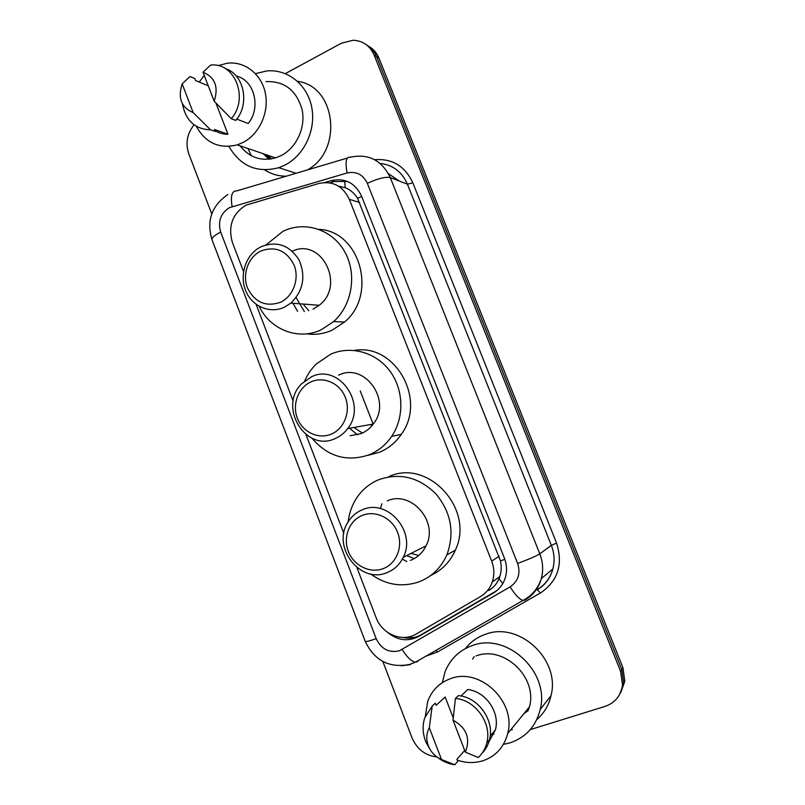 <?xml version="1.0" encoding="UTF-8"?>
<svg xmlns="http://www.w3.org/2000/svg" width="805" height="805" viewBox="0 0 805 805"><rect width="100%" height="100%" fill="white"/><g stroke="black" fill="none" stroke-linecap="round" stroke-linejoin="round"><path stroke-width="1.21" d="M356.907 567.535L376.136 617.717C381.932 634.109 402.319 642.621 416.084 634.088L480.454 596.586C486.099 593.215 490.054 588.324 492.308 581.935C494.542 575.072 494.32 568.139 491.664 561.125L349.3 199.298C342.809 185.854 332.616 180.592 318.7 183.51L245.847 205.205C232.323 213.909 227.855 226.356 232.424 242.536L243.533 271.526M488.685 590.558C493.495 587.7 496.947 583.736 499.04 578.664L499.804 576.581C501.394 571.6 501.616 566.388 500.489 560.954L357.571 198.342C354.371 193.21 350.235 189.648 345.174 187.656L338.674 186.257M256.081 304.3L293.181 401.142M305.991 434.589L343.836 533.403M529.177 707.977L527.476 709.265L529.177 707.977M528.945 708.772L525.816 711.308M270.309 159.068L264.644 154.188M285.332 73.617L341.28 43.279L353.043 40.25C362.874 40.713 369.908 45.654 374.124 55.082L620.595 671.37L622.517 685.136C620.876 695.782 615.04 702.876 605.008 706.418L530.254 729.622M211.745 213.889L188.803 153.876C185.321 143.27 187.072 133.6 194.075 124.845M436.914 756.962C425.292 755.593 417.01 749.244 412.059 737.913L382.848 661.489M366.335 44.738C371.004 47.425 374.416 51.399 376.579 56.662L621.762 669.498L623.674 683.183L619.759 694.202L623.674 683.183L621.762 669.498L376.579 56.662C374.416 51.399 371.004 47.425 366.335 44.738M271.577 158.867L267.602 155.194L271.577 158.867M387.728 632.478C397.67 640.538 407.984 641.867 418.67 636.473L493.274 593.094C498.979 589.693 502.924 584.762 505.127 578.292C507.21 571.62 506.969 564.899 504.393 558.127L361.576 196.158C355.166 182.906 345.083 177.724 331.318 180.612L324.787 182.524M496.776 590.659L421.015 634.783C415.461 637.912 409.473 638.808 403.053 637.469M329.728 182.846L334.145 181.558L347.418 181.437M526.229 710.795L529.006 708.581M265.388 154.439L270.611 159.018M368.831 46.368C373.47 49.045 376.861 52.999 379.014 58.232L622.919 667.647L624.821 681.251L620.927 692.199M360.217 390.898L373.148 424.195M255.497 73.647L266.656 70.961C287.486 68.787 307.389 84.606 311.726 107.286C316.214 129.917 304.29 155.285 284.9 165.116L278.802 167.692C257.107 173.317 240.484 166.233 228.932 146.43M286.369 176.164C278.48 176.235 271.235 174.132 264.634 169.865M251.381 155.778L247.96 148.512M218.105 65.668L227.02 63.263C244.489 60.878 261.444 73.909 265.318 93.068C269.333 112.187 259.502 133.892 243.241 142.354L237.264 144.87C219.302 149.217 205.647 143.049 196.309 126.345M199.227 82.05L204.259 75.459M265.952 81.617C284.447 80.933 296.502 90.281 302.106 109.641C305.87 127.502 296.562 147.728 281.187 155.576L275.531 157.901C261.142 161.604 249.298 157.579 240.021 145.806M236.771 119.11L248.161 123.487C261.373 107.749 254.37 79.947 236.268 76.052M203.011 72.239C215.046 77.28 218.769 86.93 214.19 101.199L203.011 72.239L210.518 65.104C234.879 61.854 249.208 98.592 231.236 118.687L235.754 120.408C250.184 104.006 244.066 74.09 225.169 68.495M214.19 101.199L231.236 118.687M182.151 83.861L193.2 112.65C181.336 107.538 177.643 97.948 182.151 83.861L190.04 76.535L194.82 78.558L195.575 80.51L208.264 85.843M215.921 103.05L227.966 134.244C223.206 134.324 218.829 133.077 214.824 130.501M227.966 134.244L214.422 129.464L215.187 131.436L210.538 129.806C195.072 129.313 185.693 120.649 182.423 103.815M297.548 81.315C336.067 86.195 343.262 150.475 307.48 169.895M210.538 129.806L193.2 112.65M280.502 302.267C265.751 307.248 254.712 302.408 247.397 287.747C242.104 274.183 248.292 257.037 260.77 251.029C275.481 245.736 286.62 250.486 294.187 265.278C299.631 279.053 293.131 296.461 280.502 302.267M284.467 307.178C270.138 313.98 252.569 306.695 246.028 291.531C239.306 276.457 244.911 256.664 258.415 248.232L261.172 246.692C276.799 240.685 289.418 245.072 299.007 259.854C306.031 276.367 303.324 290.786 290.887 303.093L284.467 307.178M308.848 310.71L303.133 304.049M297.629 311.364L292.95 303.254M266.133 244.801L282.897 231.377C304.461 220.58 331.992 229.234 344.55 251.462C357.299 273.569 352.349 304.924 333.683 321.557L321.044 329.889C298.273 340.726 270.148 329.648 259.15 306.292M318.951 229.355C360.097 231.055 377.847 294.861 344.47 322.07L332.073 330.211C323.851 333.874 315.399 335.081 306.725 333.834M313.024 309.17L319.162 305.296C345.788 285.483 321.527 237.153 292.306 251.19M304.36 311.545L296.109 297.578M331.257 434.116C318.377 439.651 302.559 432.124 297.347 418.198C291.943 404.362 298.323 387.376 311.132 381.822C323.851 376.066 339.992 383.331 345.365 397.479C350.93 411.536 344.228 428.793 331.257 434.116M335.081 438.604C305.608 452.611 277.926 406.787 301.573 383.844L311.314 376.881C338.563 362.884 367.774 403.828 347.69 428.562C344.309 433.12 340.102 436.461 335.081 438.604M350.155 435.706L361.214 433.593C366.003 431.55 370.018 428.381 373.248 424.074C392.407 400.638 364.605 361.918 338.583 375.17M362.381 433.07L353.989 427.455M371.97 425.674L370.642 424.527M304.753 380.886C307.54 374.436 311.394 368.801 316.295 363.991L330.503 354.301C350.467 345.295 375.593 352.037 389.65 370.733C403.778 389.358 404.613 417.362 391.663 436.391C385.877 444.823 378.451 450.931 369.394 454.714C346.985 462.281 327.836 456.767 311.948 438.172M354.462 350.427C395.034 343.081 427.163 399.693 401.293 434.358C395.617 442.599 388.332 448.576 379.447 452.279L367.644 455.389M357.541 434.831L349.541 428.24M383.069 568.692C369.837 573.744 353.637 565.533 348.313 551.324C342.799 537.197 349.37 520.382 362.522 515.321C375.583 510.038 392.136 517.997 397.61 532.427C403.295 546.786 396.382 563.862 383.069 568.692M386.742 572.737C359.855 584.199 331.499 546.535 348.052 522.032C351.584 516.307 356.394 512.211 362.481 509.736C387.477 498.215 416.728 531.894 403.255 557.342C399.632 564.738 394.128 569.87 386.742 572.737M418.741 555.48L411.023 553.417M406.857 561.488L402.329 559.153M380.473 508.619L381.862 503.739M348.203 521.781C349.179 513.037 351.996 505.097 356.675 497.953C362.331 489.531 369.787 483.413 379.034 479.599C400.015 472.475 419.002 477.254 435.988 493.958C451.223 512.564 454.845 532.88 446.845 554.897C440.959 568.018 431.571 577.044 418.68 581.975C401.685 587.549 385.655 584.873 370.602 573.955M410.339 560.441C417.382 557.704 422.625 552.824 426.076 545.81C438.916 521.7 411.103 489.923 387.275 500.871M388.896 476.61C428.008 458.226 475.161 509.233 455.338 550.167C450.136 561.85 441.945 570.282 430.766 575.454M414.323 558.579L406.676 555.611M442.317 682.66L445.024 671.923C450.156 659.104 459.162 650.36 472.062 645.66C506.587 631.855 550.177 671.793 540.215 709.507C535.949 726.331 525.856 737.461 509.927 742.884L503.397 744.384M512.352 729.702L510.752 729.813M465.401 648.558C470.603 641.927 477.224 637.198 485.264 634.38C518.631 620.987 560.662 659.285 551.043 695.601C548.799 705.331 544.039 713.341 536.754 719.64M425.352 716.188L427.767 701.215C432.003 690.096 439.651 682.56 450.709 678.605C479.981 667.144 516.589 701.819 507.693 733.566C504.011 747.372 495.618 756.479 482.547 760.876C474.266 763.311 465.823 763.06 457.23 760.111M493.978 734.1L491.936 733.989M461.013 696.033L467.715 689.553C485.767 691.415 500.348 712.526 495.377 729.944L488.897 741.858M453.014 720.143C466.578 727.801 470.694 738.477 465.36 752.152L453.014 720.143L455.419 698.448C475.544 699.968 492.268 723.544 486.763 743.035C485.284 748.811 482.447 753.651 478.271 757.545L465.36 752.152M455.419 698.448L458.357 695.631C478.331 697.12 494.934 720.495 489.47 739.845C488.142 745.048 485.687 749.505 482.094 753.208M430.323 749.878L425.946 742.119C422.585 733.798 422.202 725.637 424.809 717.658L432.215 706.035L435.314 703.178L436.139 705.331L445.145 696.969L453.205 717.849M464.706 750.441L456.898 759.246L457.733 761.409L454.805 764.75C448.627 763.925 442.961 761.53 437.789 757.565M476.067 655.944C503.558 645.087 537.821 677.176 529.469 706.82L507.693 733.566M441.512 759.538C435.586 756.931 431.289 752.605 428.622 746.547C425.986 739.855 426.217 733.586 429.307 727.74L441.512 759.538L454.805 764.75M429.307 727.74L432.215 706.035M412.341 637.812L411.033 636.322M361.707 196.49L357.571 198.342M345.174 187.656L344.711 180.853M504.836 559.334L500.489 560.954M502.753 583.595L499.04 578.664M359.594 202.458L349.3 199.298M499.08 556.305L491.664 561.125M229.375 207.69C220.6 213.365 217.702 221.476 220.671 232.041L376.177 638.667C381.268 649.112 389.026 653.137 399.441 650.762L510.139 586.855C518.279 581.24 520.765 573.432 517.625 563.44L367.342 183.339C363.055 174.494 356.293 171.052 347.036 172.995L229.375 207.69M227.835 194.528C211.635 205.758 206.352 220.822 211.997 239.719C211.695 237.767 214.593 235.211 220.671 232.041M417.775 661.589L415.45 662.173C411.264 661.318 406.857 657.091 402.208 649.494M374.617 159.702C392.246 158.354 404.985 166.061 412.824 182.805L556.567 543.093C563.299 564.416 557.915 581.049 540.417 592.993L437.316 652.08L425.925 656.166M374.124 55.082L379.014 58.232M620.595 671.37L622.919 667.647M347.036 172.995C345.124 161.966 346.12 156.723 350.024 157.267C368.308 153.312 381.731 160.084 390.284 177.583L407.421 184.184C401.947 171.817 392.84 164.884 380.091 163.385M232.112 206.603C230.391 195.917 231.9 190.694 236.62 190.936L347.327 158.062M410.419 664.648L401.232 665.785M367.342 183.339C377.807 178.519 385.444 176.607 390.284 177.583L539.793 553.84L551.345 545.347L407.421 184.184L412.824 182.805M517.625 563.44C528.734 559.334 536.13 556.134 539.793 553.84C542.952 562.041 543.476 570.262 541.363 578.503C538.656 588.012 533.162 595.227 524.88 600.138L522.958 600.47C519.285 599.212 515.009 594.674 510.139 586.855M536.965 589.823C544.945 585.084 550.238 578.151 552.844 569.014C554.887 561.095 554.383 553.206 551.345 545.347L556.567 543.093M540.417 592.993L537.388 589.753C545.247 584.933 550.399 578.02 552.844 569.014L541.363 578.503C538.132 588.334 531.994 595.66 522.958 600.47L415.45 662.173L409.514 664.477C389.187 668.281 374.426 660.593 365.249 641.414C365.893 641.897 369.535 640.981 376.177 638.667M437.316 652.08L436.069 650.339M365.228 641.374L211.997 239.719M334.145 181.558L331.318 180.612M495.236 591.625L493.274 593.094M421.015 634.783L418.67 636.473M399.24 181.034L388.443 173.649M270.46 159.048L265.016 154.319M271.416 158.897L267.23 155.073M269.011 159.219L263.064 153.654M529.147 708.078L527.275 709.517M528.382 710.523L523.904 713.653M528.976 708.682L526.027 711.046M472.545 659.084L474.256 656.608M499.804 576.581L492.308 581.935M622.517 685.136L624.821 681.251M278.802 167.692L296.059 173.286M237.264 144.87L275.531 157.901M333.683 321.557L344.47 322.07M290.887 303.093L319.162 305.296M391.663 436.391L401.293 434.358M347.69 428.562L373.248 424.074M446.845 554.897L455.338 550.167M403.255 557.342L426.076 545.81M490.175 736.042L495.377 729.944M486.763 743.035L489.47 739.845M540.215 709.507L551.043 695.601M428.622 746.547L425.946 742.119"/></g></svg>
